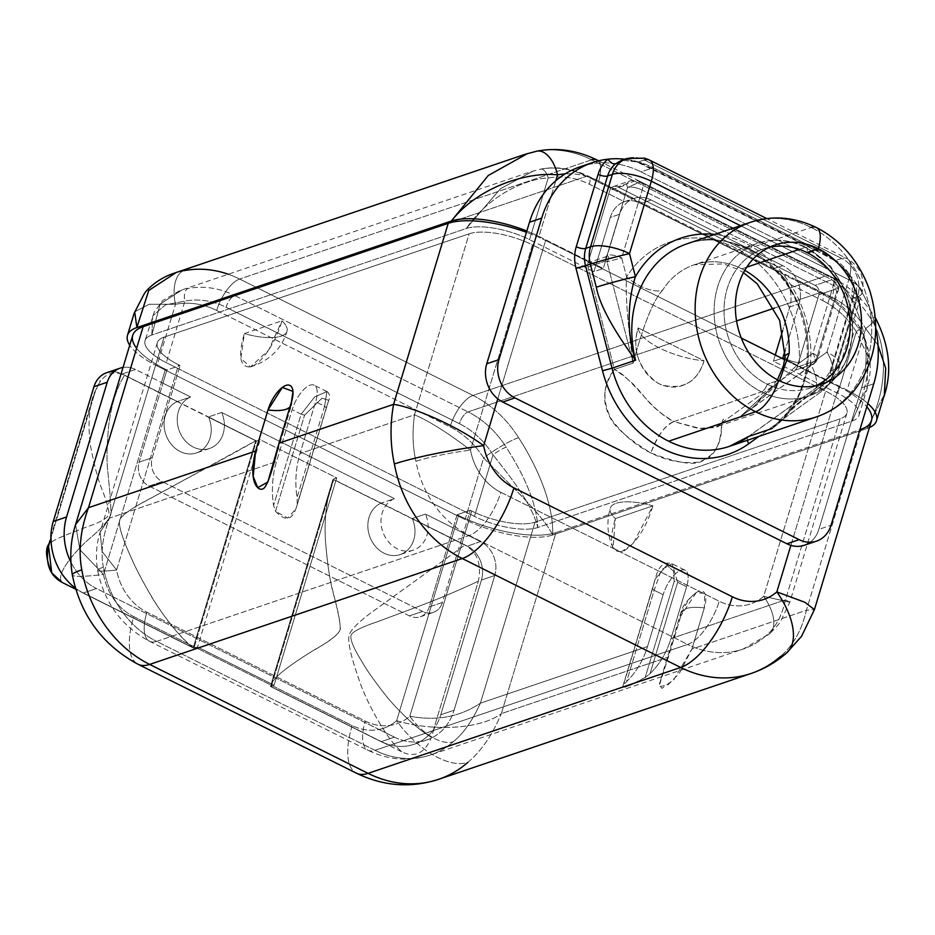 <?xml version="1.0" encoding="UTF-8"?>
<svg xmlns="http://www.w3.org/2000/svg" width="935" height="935" viewBox="0 0 935 935"><rect width="100%" height="100%" fill="white"/><g stroke="black" fill="none" stroke-linecap="round" stroke-linejoin="round"><path stroke-width="0.7" stroke-dasharray="4.67 3.51" d="M741.303 338.073L545.608 240.459L497.782 398.848L545.608 240.459A73.386 25.642 -163.2 0 0 526.452 232.289A73.386 25.642 16.8 0 1 545.608 240.459L741.303 338.073M790.881 545.362L838.788 386.693L784.722 359.73L838.788 386.693A73.386 25.642 16.8 0 1 866.827 406.725A73.386 25.642 -163.2 0 0 838.788 386.693L790.881 545.362M860.001 327.799A11.01 1.636 147.8 0 1 856.32 331.75L837.725 393.319L856.32 331.75L867.47 355.312L867.201 387.394L852.217 420.984A47.697 16.666 -163.2 0 0 858.985 415.374A47.697 16.666 -163.2 0 0 837.725 393.319L773.409 361.237L775.279 355.019L773.409 361.237L781.952 358.35L773.409 361.237L837.725 393.319A47.697 16.666 16.8 0 1 852.217 420.984L537.742 527.515A47.697 16.666 16.8 0 1 474.454 516.377L465.478 511.901L470.258 510.276L471.754 511.024A47.697 16.666 -163.2 0 0 535.054 522.162L840.133 418.81A47.697 16.666 -163.2 0 0 825.652 391.146L532.459 244.912A47.697 16.666 -163.2 0 0 469.16 233.785L164.081 337.126A47.697 16.666 -163.2 0 0 178.573 364.79L180.069 365.538L175.277 367.163L166.301 362.686A47.697 16.666 16.8 0 1 151.821 335.022L466.284 228.502A47.697 16.666 16.8 0 1 529.584 239.629L593.9 271.711L603.285 268.532L593.9 271.711L610.298 217.411A29.347 24.696 -108.7 0 1 624.358 201.703L589.331 184.23A82.549 69.471 71.3 0 0 548.167 178.059A11.01 5.902 -100.9 0 0 540.033 169.27A93.558 78.739 -108.7 0 1 586.677 176.259A93.558 78.739 71.3 0 0 540.033 169.27A11.01 5.902 -100.9 0 1 540.453 169.153A11.01 5.902 -100.9 0 1 548.167 178.059L529.584 239.629A47.697 16.666 -163.2 0 0 466.284 228.502L151.821 335.022L160.154 304.097L181.752 290.025M182.044 289.944L160.259 303.968L151.821 335.022L152.767 315.82L165.518 304.775L184.896 301.117L165.518 304.775L152.767 315.82L151.821 335.022A47.697 16.666 -163.2 0 0 145.042 340.632A47.697 16.666 -163.2 0 0 166.301 362.686L184.896 301.117A11.01 5.902 -100.9 0 1 188.017 288.518A93.558 78.739 -108.7 0 1 234.673 295.507A93.558 78.739 71.3 0 0 188.017 288.518A11.01 5.902 -100.9 0 0 184.896 301.117A82.549 69.471 -108.7 0 1 226.06 307.288A11.01 4.535 116.5 0 1 234.673 295.507L468.026 411.903L234.673 295.507A11.01 4.535 -63.5 0 0 226.06 307.288L459.412 423.684A11.01 4.535 116.5 0 1 468.026 411.903A11.01 4.535 -63.5 0 0 459.412 423.684A82.549 69.471 -108.7 0 1 493.037 454.807A11.01 1.636 147.8 0 1 506.139 447.175C517.511 464.94 536.573 497.607 537.742 527.515C531.851 502.668 506.887 472.631 493.037 454.807A11.01 1.636 147.8 0 1 506.139 447.175A93.558 78.739 71.3 0 0 468.026 411.903L736.558 320.927L468.026 411.903A93.558 78.739 -108.7 0 1 506.139 447.175C517.511 464.94 536.573 497.607 537.742 527.515C531.851 502.668 506.887 472.631 493.037 454.807L474.454 516.377L166.301 362.686L184.896 301.117A82.549 69.471 -108.7 0 1 226.06 307.288L459.412 423.684A82.549 69.471 -108.7 0 1 493.037 454.807L474.454 516.377A47.697 16.666 -163.2 0 0 537.742 527.515L852.217 420.984C871.373 379.797 873.348 348.79 858.143 327.94A93.558 78.739 71.3 0 0 820.03 292.655L774.507 308.071L820.03 292.655A11.01 4.535 116.5 0 1 821.97 292.678A11.01 4.535 116.5 0 1 822.683 300.614L787.656 283.153A29.347 24.696 -108.7 0 1 789.794 306.937L799.191 303.758L785.084 350.461L799.191 303.758A29.347 24.696 71.3 0 0 797.041 279.962A29.347 24.696 -108.7 0 1 799.191 303.758L789.794 306.937L782.618 330.698L789.794 306.937A29.347 24.696 -108.7 0 0 787.656 283.153C784.009 276.924 778.913 272.249 772.38 269.151C778.913 272.249 784.009 276.924 787.656 283.153L822.683 300.614A11.01 4.535 -63.5 0 0 821.97 292.678A11.01 4.535 -63.5 0 0 820.03 292.655A93.558 78.739 -108.7 0 1 858.143 327.94A11.01 1.636 147.8 0 1 859.99 327.788A11.01 1.636 147.8 0 1 856.32 331.75A82.549 69.471 71.3 0 0 822.683 300.614A82.549 69.471 71.3 0 1 856.32 331.75L867.47 355.312L867.201 387.394L852.217 420.984C871.373 379.797 873.348 348.79 858.143 327.94M586.479 164.934A102.733 86.452 -108.7 0 1 641.071 171.876L805.619 253.946A102.733 86.452 -108.7 0 1 860.632 321.324A102.733 86.452 -108.7 0 1 863.928 334.45L847.11 390.14L797.602 365.445L818.966 294.689L835.761 288.997L836.696 291.778L816.208 359.636L815.25 360.945L797.099 367.093L797.602 365.445L784.804 359.063L797.602 365.445L818.966 294.689A7.153 6.019 71.3 0 0 819.13 290.984L797.041 279.962C793.663 273.511 788.895 268.742 782.724 265.657L772.38 269.151L640.744 203.503C635.029 200.487 629.571 199.891 624.358 201.703A29.347 24.696 -108.7 0 0 610.298 217.411L619.683 214.232A29.347 24.696 -108.7 0 1 633.755 198.524A29.347 24.696 71.3 0 0 619.683 214.232L603.285 268.532L588.477 261.145L587.986 262.793L606.125 256.646L607.084 255.325L627.572 187.479L626.649 184.698L609.842 190.389L588.477 261.145L538.969 236.45L555.787 180.759L538.969 236.45A66.046 23.083 -163.2 0 0 526.837 231.038A66.046 23.083 16.8 0 1 538.969 236.45L603.285 268.532L619.683 214.232L610.298 217.411L593.9 271.711L529.584 239.629L548.167 178.059C528.871 178.281 490.302 193.311 466.284 228.502C490.302 193.311 528.871 178.281 548.167 178.059A82.549 69.471 71.3 0 1 589.331 184.23A11.01 4.535 -63.5 0 0 588.618 176.283A11.01 4.535 -63.5 0 0 586.677 176.259L820.03 292.655L586.677 176.259A11.01 4.535 116.5 0 1 588.618 176.283A11.01 4.535 116.5 0 1 589.331 184.23L624.358 201.703C629.571 199.891 635.029 200.487 640.744 203.503L651.087 199.996C645.15 197.04 639.365 196.549 633.755 198.524L598.716 181.051A82.549 69.471 71.3 0 0 565.102 173.91A82.549 69.471 71.3 0 1 598.716 181.051A29.347 12.097 -63.5 0 0 598.213 160.913A29.347 12.097 116.5 0 1 598.716 181.051L611.665 187.503A7.153 6.019 71.3 0 0 609.842 190.389L587.986 262.793A7.153 6.019 71.3 0 0 587.94 267.036L614.424 369.442C603.718 385.302 601.824 400.32 608.755 414.497C612.144 424.794 626.181 437.627 650.865 452.996C677.162 463.024 694.214 465.724 702.033 461.13C714.656 456.712 721.177 443.973 721.61 422.9L794.914 370.26A7.153 6.019 71.3 0 0 797.099 367.093L797.602 365.445L847.11 390.14A66.046 23.083 16.8 0 1 867.797 403.511A66.046 23.083 -163.2 0 0 847.11 390.14L863.928 334.45A102.733 86.452 -108.7 0 1 861.567 387.885L818.838 529.397A29.347 24.696 -108.7 0 1 810.096 542.23M136.627 348.276A73.386 25.642 -163.2 0 0 165.425 369.243L166.921 369.991L175.277 367.163L465.478 511.901L457.121 514.729L458.617 515.477A73.386 25.642 -163.2 0 0 555.998 532.599L861.077 429.258L806.426 610.263L691.9 649.065L673.89 679.57L661.957 688.394L659.257 684.549L668.431 657.013L501.347 713.615L555.998 532.599A73.386 25.642 16.8 0 1 458.617 515.477L454.632 528.661L480.602 541.599A26.005 21.879 -108.7 0 1 494.755 575.504L454.071 710.249L440.771 714.761L481.455 580.004A26.005 21.879 71.3 0 0 467.29 546.11L412.125 518.598A27.442 23.095 -108.7 0 1 412.23 518.832L380.919 503.217A27.442 23.095 -108.7 0 1 381.118 503.123L333.024 479.141L336.717 477.89L274.119 685.203L270.425 686.454L381.141 741.677L394.453 737.166L111.884 596.238A53.202 44.775 -108.7 0 1 103.481 574.441L165.425 369.243A73.386 25.642 16.8 0 1 132.723 335.314M869.386 427.587A66.046 23.083 16.8 0 1 867.166 428.452L552.702 534.972A66.046 23.083 16.8 0 1 465.057 519.556L156.916 365.865A66.046 23.083 16.8 0 1 129.731 345.225A66.046 23.083 -163.2 0 0 156.916 365.865L175.499 304.296L149.179 304.272L134.71 311.846L149.179 304.272L175.499 304.296A82.549 69.471 -108.7 0 1 216.675 310.467L450.027 426.863A82.549 69.471 -108.7 0 1 483.652 457.986L465.057 519.556L156.916 365.865L175.499 304.296A82.549 69.471 -108.7 0 1 216.675 310.467A29.347 12.097 116.5 0 1 239.64 279.051L591.645 159.815L825.009 276.199A29.347 12.097 116.5 0 1 830.151 276.257A29.347 12.097 116.5 0 1 832.068 297.435L819.13 290.984A7.153 6.019 -108.7 0 1 818.966 294.689L835.761 288.997A7.153 6.019 71.3 0 0 831.869 279.67L815.063 285.362A7.153 6.019 -108.7 0 1 819.13 290.984A7.153 6.019 71.3 0 0 815.063 285.362L617.614 186.871A7.153 6.019 71.3 0 0 611.665 187.503A7.153 6.019 -108.7 0 1 613.383 186.521A7.153 6.019 -108.7 0 1 617.614 186.871L634.421 181.18L639.528 182.08A11.01 4.535 116.5 0 1 641.457 182.103A11.01 4.535 116.5 0 1 642.181 190.05L833.354 285.397A11.01 3.845 16.8 0 1 838.251 290.493A11.01 3.845 16.8 0 1 836.696 291.778L816.208 359.636L815.25 360.945L797.099 367.093A7.153 6.019 -108.7 0 1 794.914 370.26L812.842 364.51L740.391 416.542L721.61 422.9C722.404 443.552 714.62 456.642 698.235 462.171C682.199 463.783 666.398 460.721 650.865 452.996C635.519 445.305 622.359 434.039 611.396 419.184C601.848 400.799 602.865 384.215 614.424 369.442L633.194 363.084L607.014 261.858L606.079 260.888L587.94 267.036A7.153 6.019 -108.7 0 1 587.986 262.793L606.125 256.646A7.153 6.019 71.3 0 0 606.079 260.888L587.94 267.036L614.424 369.442L633.194 363.084C643.607 324.246 653.39 299.971 662.564 290.259A80.539 67.776 -108.7 0 1 694.202 264.804A80.539 67.776 -108.7 0 1 741.852 268.836L746.714 267.188L741.852 268.836A80.539 67.776 -108.7 0 1 744.751 270.367A80.539 67.776 -108.7 0 0 741.852 268.836A80.539 67.776 -108.7 0 0 694.202 264.804L757.479 243.369A80.539 67.776 71.3 0 0 714.153 313.786A80.539 67.776 71.3 0 0 761.499 391.882L673.831 421.58C638.874 400.554 648.002 391.531 614.424 369.442C632.305 377.53 650.059 410.079 673.831 421.58C664.236 426.231 656.58 436.703 650.865 452.996C657.971 434.974 665.626 424.502 673.831 421.58L698.422 428.499L718.115 426.769L721.61 422.9L715.415 427.482L700.689 428.627L673.831 421.58L761.499 391.882A80.539 67.776 71.3 0 0 809.149 395.926A80.539 67.776 71.3 0 0 852.475 325.509A80.539 67.776 71.3 0 0 805.128 247.401A80.539 67.776 71.3 0 0 757.479 243.369A80.539 67.776 -108.7 0 1 805.128 247.401L799.367 249.353L805.128 247.401A80.539 67.776 -108.7 0 1 852.475 325.509A80.539 67.776 -108.7 0 1 809.149 395.926A80.539 67.776 -108.7 0 1 761.499 391.882A7.34 3.027 -63.5 0 0 767.191 384.192A73.386 61.757 71.3 0 0 816.185 385.629A73.386 61.757 -108.7 0 1 810.61 387.873A73.386 61.757 -108.7 0 1 767.191 384.192L778.551 380.346L767.191 384.192A73.386 61.757 -108.7 0 1 724.052 313.026A73.386 61.757 -108.7 0 1 763.521 248.874A73.386 61.757 -108.7 0 1 769.318 247.272A73.386 61.757 71.3 0 0 724.029 309.532A73.386 61.757 71.3 0 0 767.191 384.192A7.34 3.027 116.5 0 1 761.499 391.882A80.539 67.776 -108.7 0 1 714.153 313.786A80.539 67.776 -108.7 0 1 757.479 243.369C773.163 238.063 789.479 239.418 806.414 247.424A7.34 3.027 -63.5 0 0 805.128 247.401A7.34 3.027 116.5 0 1 806.414 247.424A7.34 3.027 116.5 0 1 806.94 252.555A7.34 3.027 -63.5 0 0 806.414 247.424L830.747 266.393L848.536 297.307L853.281 334.017L845.707 362.64L830.14 383.584L809.149 395.926L719.564 425.729C720.546 426.559 726.203 412.253 721.61 422.9L794.914 370.26L813.053 364.112A7.153 6.019 71.3 0 0 815.25 360.945A7.153 6.019 -108.7 0 1 813.053 364.112L815.939 361.892L816.208 359.636L815.939 361.892L812.842 364.51A11.01 5.762 -125.7 0 0 813.66 364.101A11.01 5.762 -125.7 0 0 812.866 353.243A11.01 3.845 16.8 0 1 817.774 358.339A11.01 3.845 16.8 0 1 816.208 359.636A11.01 3.845 -163.2 0 0 817.774 358.339A11.01 3.845 -163.2 0 0 812.866 353.243L833.354 285.397L812.866 353.243L799.32 362.979A109.886 92.472 71.3 0 0 734.781 247.6A109.886 92.472 71.3 0 0 626.59 276.83L621.693 257.896L642.181 190.05L621.693 257.896L626.59 276.83A29.347 13.113 -147.7 0 0 662.564 290.259A80.539 67.776 -108.7 0 1 694.202 264.804L723.632 263.904L737.61 269.245L743.5 272.646M804.322 545.257A29.347 24.696 -108.7 0 0 818.838 529.397L831.04 525.26L818.838 529.397L861.567 387.885A102.733 86.452 -108.7 0 0 863.928 334.45L865.705 328.571A82.549 69.471 71.3 0 0 860.632 321.324A102.733 86.452 -108.7 0 1 863.928 334.45L865.705 328.571A29.347 4.359 147.8 0 0 875.511 318.975A29.347 4.359 147.8 0 1 865.705 328.571A82.549 69.471 71.3 0 0 860.632 321.324A82.549 69.471 71.3 0 0 832.068 297.435L797.041 279.962C793.663 273.511 788.895 268.742 782.724 265.657L651.087 199.996C645.15 197.04 639.365 196.549 633.755 198.524L611.665 187.503A7.153 6.019 -108.7 0 0 609.842 190.389L626.649 184.698A7.153 6.019 -108.7 0 1 630.19 180.829A7.153 6.019 71.3 0 0 626.649 184.698L627.572 187.479A11.01 3.845 16.8 0 1 642.181 190.05A11.01 3.845 -163.2 0 0 627.572 187.479L639.528 182.08L830.701 277.438A11.01 4.535 116.5 0 1 832.629 277.461A11.01 4.535 116.5 0 1 833.354 285.397L642.181 190.05A11.01 4.535 -63.5 0 0 641.457 182.103A11.01 4.535 -63.5 0 0 639.528 182.08L830.701 277.438L833.833 278.151L838.637 288.74L836.696 291.778A11.01 3.845 -163.2 0 0 838.251 290.493A11.01 3.845 -163.2 0 0 833.354 285.397A11.01 4.535 -63.5 0 0 832.629 277.461A11.01 4.535 -63.5 0 0 830.701 277.438L831.869 279.67A7.153 6.019 -108.7 0 1 835.761 288.997L836.696 291.778L838.637 288.728L833.833 278.151L830.701 277.438L831.869 279.67L815.063 285.362L617.614 186.871L634.421 181.18A7.153 6.019 71.3 0 0 630.19 180.829A7.153 6.019 -108.7 0 1 634.421 181.18L640.685 181.764L627.572 187.479L607.084 255.325A11.01 3.845 16.8 0 1 621.693 257.896L607.014 261.858L621.693 257.896A11.01 3.845 -163.2 0 0 607.084 255.325C609.234 256.751 609.211 258.925 607.014 261.858C609.211 258.925 609.234 256.751 607.084 255.325L606.125 256.646A7.153 6.019 -108.7 0 0 606.079 260.888L607.014 261.858L633.194 363.084C627.549 323.276 625.351 294.525 626.59 276.83A29.347 13.113 -147.7 0 0 662.564 290.259C653.39 299.971 643.607 324.246 633.194 363.084C627.549 323.276 625.351 294.525 626.59 276.83A109.886 92.472 71.3 0 1 734.781 247.6A109.886 92.472 71.3 0 1 799.32 362.979L751.46 408.735L740.391 416.542L721.61 422.9M234.673 295.507L586.677 176.259L234.673 295.507M533.651 170.836L500.482 188.718L466.284 228.502L500.482 188.718L533.651 170.836M779.474 380.79L740.391 416.542L779.474 380.79M785.014 356.574A29.347 6.662 -177.4 0 0 799.32 362.979L812.866 353.243A11.01 5.762 54.3 0 1 813.66 364.101A11.01 5.762 54.3 0 1 812.842 364.51L740.391 416.542L751.46 408.735L799.32 362.979A29.347 6.662 -177.4 0 1 785.014 356.574M816.454 416.893A102.733 86.452 71.3 0 0 871.63 327.04A102.733 86.452 71.3 0 0 811.229 227.462A102.733 86.452 -108.7 0 1 871.63 327.098A102.733 86.452 -108.7 0 1 816.372 416.917M580.296 166.734A102.733 86.452 -108.7 0 1 641.071 171.876L653.273 167.751A102.733 86.452 71.3 0 0 637.156 161.568A102.733 86.452 71.3 0 0 624.825 159.207A102.733 86.452 -108.7 0 1 637.156 161.568A7.153 1.625 -68.2 0 0 637.518 162.246A7.153 1.625 -68.2 0 0 638.243 162.012L644.273 159.967L841.734 258.457A29.347 24.696 -108.7 0 1 857.711 296.722L852.93 298.335L857.711 296.722L835.855 369.126L831.063 370.739A7.153 2.501 -163.2 0 0 830.046 371.581A7.153 2.501 16.8 0 1 831.063 370.739L852.93 298.335A7.153 2.501 -163.2 0 0 851.914 299.177A7.153 2.501 16.8 0 1 852.93 298.335A29.347 24.696 -108.7 0 0 853.491 282.51C848.84 271.945 842.903 264.605 835.691 260.491C842.903 264.605 848.84 271.945 853.491 282.51L852.463 283.024L855.794 282.802A36.512 30.726 -108.7 0 1 855.104 302.496A36.512 30.726 71.3 0 0 855.805 282.802A102.733 86.452 71.3 0 0 832.968 259.229A102.733 86.452 -108.7 0 1 838.917 264.079A102.733 86.452 -108.7 0 1 841.722 266.65A102.733 86.452 -108.7 0 1 855.805 282.802A102.733 86.452 71.3 0 1 875.803 328.641A102.733 86.452 71.3 0 0 855.805 282.802L852.463 283.024L853.491 282.51A29.347 24.696 -108.7 0 1 852.93 298.335L831.063 370.739A29.347 24.696 -108.7 0 1 822.075 383.759L826.867 382.146L810.353 393.997C797.076 403.125 784.395 414.602 772.333 428.429A102.733 86.452 -108.7 0 0 807.232 335.852A102.733 86.452 -108.7 0 0 747.871 248.932A102.733 86.452 -108.7 0 0 687.085 243.778A102.733 86.452 -108.7 0 1 747.871 248.932L811.229 227.462L747.871 248.932A102.733 86.452 -108.7 0 1 807.232 335.852A102.733 86.452 -108.7 0 1 772.333 428.429L748.771 436.4A102.733 86.452 -108.7 0 1 729.44 446.357M747.381 440.292A7.153 3.74 54.3 0 1 748.245 436.68A7.153 3.74 54.3 0 1 748.771 436.4A7.153 3.74 -125.7 0 0 748.245 436.68A7.153 3.74 -125.7 0 0 747.381 440.292M855.104 302.496L833.237 374.9A36.512 30.726 -108.7 0 1 822.052 391.087L759.056 436.329L822.052 391.087A36.512 30.726 71.3 0 0 833.237 374.9L855.104 302.496A7.153 2.501 16.8 0 1 851.914 299.177A7.153 2.501 -163.2 0 0 855.104 302.496M772.333 428.429L783.343 418.459L799.717 393.728L810.435 363.96L799.717 393.728L783.355 418.448L772.333 428.429C784.395 414.602 797.076 403.125 810.353 393.997A29.347 15.357 -125.7 0 0 812.538 392.887A29.347 15.357 -125.7 0 0 810.435 363.96L826.937 352.098A29.347 15.357 54.3 0 1 829.041 381.024C834.382 377.121 838.04 372.001 840.016 365.667A29.347 10.262 -163.2 0 1 835.855 369.126A29.347 24.696 -108.7 0 1 826.867 382.146A29.347 15.357 -125.7 0 0 829.041 381.024A29.347 15.357 -125.7 0 0 826.937 352.098A29.347 10.262 16.8 0 1 840.016 365.667A29.347 10.262 16.8 0 1 835.855 369.126L831.063 370.739A29.347 24.696 -108.7 0 1 822.075 383.759L748.771 436.4L822.075 383.759A7.153 3.74 -125.7 0 0 821.538 384.04A7.153 3.74 54.3 0 1 822.075 383.759L826.867 382.146A29.347 24.696 71.3 0 0 835.855 369.126L857.711 296.722A29.347 10.262 -163.2 0 0 861.883 293.263A29.347 10.262 16.8 0 1 857.711 296.722A29.347 24.696 71.3 0 0 841.734 258.457L835.691 260.491L638.243 162.012L621.752 160.247L638.243 162.012L644.273 159.967A29.347 24.696 71.3 0 0 626.929 158.494A29.347 24.696 -108.7 0 1 644.273 159.967A29.347 12.097 116.5 0 1 649.428 160.037M535.848 151.447L527.609 153.504L535.848 151.447A111.908 94.166 -108.7 0 1 591.645 159.815A111.908 94.166 71.3 0 0 535.848 151.447M183.833 270.683A29.347 15.755 -100.9 0 0 175.499 304.296A29.347 15.755 -100.9 0 1 183.833 270.683L176.072 272.588L183.833 270.683A111.908 94.166 -108.7 0 1 239.64 279.051A111.908 94.166 71.3 0 0 228.245 274.236M216.675 310.467L450.027 426.863A29.347 12.097 116.5 0 1 472.993 395.447L239.64 279.051A29.347 12.097 -63.5 0 0 216.675 310.467M450.027 426.863A82.549 69.471 -108.7 0 1 483.652 457.986A29.347 4.359 147.8 0 1 518.574 437.638A111.908 94.166 71.3 0 0 472.993 395.447A29.347 12.097 -63.5 0 0 450.027 426.863M518.574 437.638C533.558 460.686 553.765 500.377 552.702 534.972C541.856 513.21 505.578 480.754 483.652 457.986A29.347 4.359 147.8 0 1 518.574 437.638C533.558 460.686 553.765 500.377 552.702 534.972L867.166 428.452C890.108 386.447 886.427 341.158 870.59 318.403A111.908 94.166 71.3 0 0 825.009 276.199L472.993 395.447A111.908 94.166 -108.7 0 1 518.574 437.638M644.273 159.967L841.734 258.457L835.691 260.491L820.03 252.029A7.153 2.945 116.5 0 1 818.779 252.018A7.153 2.945 116.5 0 1 817.821 249.82L805.619 253.946L641.071 171.876L653.273 167.751L817.821 249.82L653.273 167.751A7.153 2.945 -63.5 0 0 654.219 169.936A7.153 2.945 -63.5 0 0 655.482 169.96L820.03 252.029A7.153 2.945 116.5 0 1 818.768 252.006A7.153 2.945 116.5 0 1 817.821 249.82A102.733 86.452 -108.7 0 1 832.968 259.229L835.691 260.491L832.968 259.229A102.733 86.452 71.3 0 0 817.821 249.82L805.619 253.946A102.733 86.452 -108.7 0 1 860.632 321.324A82.549 69.471 71.3 0 0 832.068 297.435A29.347 12.097 -63.5 0 0 830.151 276.257A29.347 12.097 -63.5 0 0 825.009 276.199A111.908 94.166 -108.7 0 1 870.59 318.403A29.347 4.359 147.8 0 1 875.511 318.005C863.601 299.41 848.489 285.502 830.151 276.257L598.669 160.808M865.705 328.571L878.035 345.26L865.705 328.571M867.166 428.452L884.358 394.371L867.166 428.452C890.108 386.447 886.427 341.158 870.59 318.403A29.347 4.359 147.8 0 1 875.417 317.888M861.567 387.885L873.769 383.747L861.567 387.885M841.722 266.65C843.709 267.854 846.748 271.734 850.827 278.268L852.463 283.024L851.914 299.177L830.046 371.581A7.153 2.501 -163.2 0 0 833.237 374.9A7.153 2.501 16.8 0 1 830.046 371.581L821.538 384.04A7.153 3.74 -125.7 0 0 822.052 391.087A7.153 3.74 54.3 0 1 821.538 384.04L748.245 436.68M687.085 243.778C726.285 226.819 785.926 262.314 800.524 312.828C806.776 331.247 808.681 349.491 806.262 367.572C803.095 388.317 795.591 405.124 783.752 418.015C790.04 410.71 799.635 402.33 812.538 392.887A29.347 15.357 -125.7 0 0 810.435 363.96A110.073 92.623 71.3 0 0 714.831 234.381A110.073 92.623 -108.7 0 1 810.435 363.96L826.937 352.098L848.805 279.694L740.508 225.674L848.805 279.694A29.347 12.097 -63.5 0 0 846.888 258.516A29.347 12.097 116.5 0 1 848.805 279.694A29.347 10.262 16.8 0 1 861.883 293.263A29.347 10.262 -163.2 0 0 848.805 279.694L826.937 352.098A29.347 10.262 -163.2 0 1 840.016 365.667L861.883 293.263C865.296 278.046 860.293 266.463 846.888 258.516A29.347 12.097 -63.5 0 0 841.734 258.457A29.347 12.097 116.5 0 1 846.888 258.516L766.829 218.591M637.156 161.568A102.733 86.452 -108.7 0 1 653.273 167.751A7.153 2.945 -63.5 0 0 654.219 169.936A7.153 2.945 -63.5 0 0 655.482 169.96L638.243 162.012A7.153 1.625 111.8 0 1 637.518 162.246A7.153 1.625 111.8 0 1 637.156 161.568M812.538 392.887L829.041 381.024A29.347 15.357 54.3 0 1 826.867 382.146L810.353 393.997M750.443 222.308A102.733 86.452 -108.7 0 1 811.229 227.462A102.733 86.452 71.3 0 0 750.782 222.203M811.229 227.462A29.347 12.097 116.5 0 1 816.384 227.521M591.645 159.815L825.009 276.199L472.993 395.447L239.64 279.051L591.645 159.815A29.347 12.097 116.5 0 1 596.799 159.873M552.702 534.972C541.856 513.21 505.578 480.754 483.652 457.986L465.057 519.556A66.046 23.083 -163.2 0 0 552.702 534.972M651.087 199.996L782.724 265.657L772.38 269.151L640.744 203.503L651.087 199.996M291.463 402.003A36.687 12.821 16.8 0 1 291.51 404.937A36.687 12.821 16.8 0 1 289.85 407.356L291.51 404.937L291.463 402.003M106.8 372.679A26.005 21.879 -108.7 0 1 122.181 373.988L135.493 369.477L162.947 383.175L161.451 382.427L165.425 369.243L166.921 369.991L139.105 462.147L152.241 457.694L180.069 365.538L152.241 457.694A18.349 15.439 71.3 0 0 162.234 481.607L422.515 611.432A18.349 15.439 71.3 0 0 442.442 602.432L470.258 510.276L442.442 602.432L429.294 606.885L457.121 514.729L458.617 515.477L396.662 720.675A53.202 44.775 -108.7 0 1 379.014 729.475A53.202 44.775 -108.7 0 1 352.156 725.56L133.763 616.633A66.046 27.209 -63.5 0 0 138.088 664.282A66.046 27.209 116.5 0 1 133.763 616.633A53.202 44.775 -108.7 0 1 111.884 596.238L96.457 588.536L83.308 592.989L79.627 591.107L193.206 647.756L255.711 440.759L208.458 417.197A27.442 23.095 71.3 0 0 208.365 416.963L256.459 440.958L260.152 439.707L336.717 477.89L274.119 685.203L270.425 686.454L381.141 741.677A54.896 46.189 71.3 0 0 384.752 743.302L381.305 741.619L394.453 737.166L379.014 729.475A53.202 44.775 71.3 0 0 396.662 720.675L454.632 528.661L453.136 527.913L457.121 514.729L470.258 510.276L471.754 511.024L409.81 716.222A53.202 44.775 -108.7 0 1 365.304 721.107L146.912 612.18A53.202 44.775 -108.7 0 1 116.618 569.988L178.573 364.79L180.069 365.538L166.921 369.991L162.947 383.175L190.658 396.989L177.346 401.501L122.181 373.988L135.493 369.477A26.005 21.879 71.3 0 0 123.023 367.443A26.005 21.879 -108.7 0 1 135.493 369.477L161.451 382.427L103.481 574.441L79.814 549.663L75.606 524.523L79.814 549.663L103.481 574.441A66.046 6.101 -10.4 0 1 72.311 574.92A66.046 6.101 -10.4 0 0 103.481 574.441A53.202 44.775 71.3 0 0 111.884 596.238L96.457 588.536A54.896 46.189 -108.7 0 1 70.826 561.993A54.896 46.189 71.3 0 0 96.457 588.536L83.157 593.047L193.872 648.271L197.565 647.02L274.119 685.203L197.565 647.02L193.872 648.271L83.157 593.047A54.896 46.189 -108.7 0 1 79.627 591.107L83.157 593.047A54.896 46.189 -108.7 0 1 79.627 591.107L193.206 647.756C180.28 637.238 167.225 621.518 154.018 600.586C143.861 583.685 136.639 570.233 132.361 560.24C122.59 539.285 118.348 525.879 119.657 520.012C121.655 515.302 130.69 508.792 146.772 500.482L182.722 480.824C200.885 471.018 237.56 451.418 255.711 440.759L124.519 375.332C116.735 387.628 111.475 404.271 108.729 425.261C106.964 443.856 106.567 458.571 107.572 469.405C110.038 492.546 111.136 507.6 110.856 514.542C108.53 520.655 101.19 528.859 88.825 539.168C78.704 548.074 54.347 573.658 62.084 582.411C54.347 573.658 78.704 548.074 88.825 539.168C101.19 528.859 108.53 520.655 110.856 514.542C111.136 507.6 110.038 492.546 107.572 469.405C106.567 458.571 106.964 443.856 108.729 425.261C111.475 404.271 116.735 387.628 124.519 375.332C111.721 369.676 102.09 374.654 95.604 390.281L50.852 538.502L95.604 390.281C87.516 405.206 88.042 434.927 91.373 450.284C94.634 466.401 97.789 478.463 100.863 486.457C106.73 501.195 109.418 510.592 108.904 514.671C106.917 518.633 99.32 522.794 86.114 527.141C77.289 530.858 46.072 541.178 48.55 546.262C46.072 541.178 77.289 530.858 86.114 527.141C99.32 522.794 106.917 518.633 108.904 514.671C109.418 510.592 106.73 501.195 100.863 486.457C97.789 478.463 94.634 466.401 91.373 450.284C88.042 434.927 87.516 405.206 95.604 390.281M113.895 371.733A26.005 21.879 -108.7 0 1 122.181 373.988L177.346 401.501L190.658 396.989A27.442 23.095 71.3 0 0 179.204 430.684A27.442 23.095 71.3 0 0 209.604 448.473A27.442 23.095 71.3 0 0 221.665 412.464L394.418 498.624L381.118 503.123L333.024 479.141L270.425 686.454L333.024 479.141L336.717 477.89L260.152 439.707L197.565 647.02L260.152 439.707L256.459 440.958L193.872 648.271L256.459 440.958L208.517 416.905A27.442 23.095 -108.7 0 1 196.467 452.926A27.442 23.095 -108.7 0 1 166.068 435.126A27.442 23.095 -108.7 0 1 177.533 401.431A27.442 23.095 71.3 0 0 166.5 436.271A27.442 23.095 71.3 0 0 198.372 452.166A27.442 23.095 71.3 0 0 208.517 416.905L124.519 375.332M193.206 647.756L255.711 440.759L151.225 498.004C132.197 507.787 121.679 515.127 119.657 520.012C118.476 525.587 121.971 537.356 130.152 555.32C133.962 564.483 140.25 576.825 149.039 592.346C158.915 610.38 180.817 639.236 193.206 647.756M271.173 686.652L333.678 479.643L380.919 503.217L333.678 479.643L271.173 686.652C268.766 678.354 301.947 657.527 312.594 650.959C327.659 642.438 336.775 635.695 339.931 630.716C341.018 625.515 338.704 612.729 332.977 592.346C330.02 581.336 327.531 564.506 325.52 541.856C323.989 517.324 326.712 496.59 333.678 479.643C326.712 496.59 323.989 517.324 325.52 541.856C327.156 561.444 329.26 576.521 331.843 587.075C337.593 609.269 340.445 623.329 340.375 629.243C338.365 634.538 330.23 641.071 315.972 648.843C305.909 655.178 269.514 677.033 271.173 686.652L384.752 743.302L271.173 686.652M464.859 545.082L412.23 518.832L464.859 545.082C477.271 552.001 481.77 564.039 478.358 581.184L433.606 729.405A54.896 46.189 71.3 0 0 440.771 714.761A54.896 46.189 -108.7 0 1 433.606 729.405L478.358 581.184C458.279 590.604 438.071 599.113 417.735 606.686L377.272 621.798C361.775 627.011 353.079 631.37 351.186 634.888C349.748 638.909 353.36 647.873 362.02 661.793C366.298 669.402 373.813 680.096 384.542 693.875C394.617 707.152 417.442 729.791 431.491 737.259L433.957 729.101A54.896 46.189 -108.7 0 1 381.328 741.63L402.529 752.219C386.19 740.415 363.621 695.827 358.771 678.787C351.092 657.2 347.832 642.766 348.977 635.496C350.578 629.664 359.554 620.922 375.893 609.269L464.859 545.082L375.893 609.269C359.554 620.922 350.578 629.664 348.977 635.496C347.832 642.766 351.092 657.2 358.771 678.787C363.621 695.827 386.19 740.415 402.529 752.219C415.35 757.876 425.004 752.885 431.491 737.259C417.442 729.791 394.617 707.152 384.542 693.875C373.813 680.096 366.298 669.402 362.02 661.793C353.36 647.873 349.748 638.909 351.186 634.888C353.079 631.37 361.775 627.011 377.272 621.798L417.735 606.686C438.071 599.113 458.279 590.604 478.358 581.184M394.453 737.166A54.896 46.189 71.3 0 0 426.921 739.924A54.896 46.189 71.3 0 0 454.071 710.249A54.896 46.189 -108.7 0 1 394.453 737.166M433.957 729.101A54.896 46.189 -108.7 0 1 413.796 744.365A54.896 46.189 -108.7 0 1 381.328 741.63L384.752 743.302A54.896 46.189 -108.7 0 1 381.141 741.677L381.305 741.619M396.662 720.675C429.504 730.913 479.094 730.27 501.347 713.615C492.313 735.062 481.128 751.319 467.816 762.399A66.046 33.683 48.7 0 1 396.662 720.675C429.504 730.913 479.094 730.27 501.347 713.615C492.313 735.062 481.128 751.319 467.816 762.399A66.046 33.683 48.7 0 1 396.662 720.675M409.81 716.222C436.341 721.294 459.88 716.935 480.403 703.167L535.054 522.162A47.697 16.666 16.8 0 1 471.754 511.024L409.81 716.222C436.341 721.294 459.88 716.935 480.403 703.167C472.409 720.733 463.374 733.589 453.288 741.724A40.357 20.582 48.7 0 1 409.81 716.222A53.202 44.775 -108.7 0 1 365.304 721.107L146.912 612.18A53.202 44.775 -108.7 0 1 116.618 569.988L178.573 364.79A47.697 16.666 16.8 0 1 157.314 342.736A47.697 16.666 16.8 0 1 164.081 337.126L109.43 518.142L276.526 461.539A93.558 78.739 71.3 0 0 273.569 505.508L275.533 511.316C286.18 522.572 293.415 520.117 297.236 503.965L297.038 497.56A93.558 78.739 -108.7 0 1 299.995 453.592L414.509 414.801L469.16 233.785A47.697 16.666 16.8 0 1 532.459 244.912L470.504 450.109A53.202 44.775 71.3 0 0 500.798 492.301L719.19 601.228A53.202 44.775 71.3 0 0 763.696 596.343L825.652 391.146A47.697 16.666 16.8 0 1 846.9 413.2A47.697 16.666 16.8 0 1 840.133 418.81L785.482 599.826L670.956 638.617A93.558 78.739 -108.7 0 1 650.059 673.632L645.173 677.513C628.238 687.12 621.004 689.574 623.481 684.864L626.59 681.58A93.558 78.739 71.3 0 0 647.499 646.564L480.403 703.167C472.409 720.733 463.374 733.589 453.288 741.724A93.558 78.739 -108.7 0 1 430.38 755.001A93.558 78.739 -108.7 0 1 375.029 750.314L687.611 644.425A93.558 78.739 71.3 0 0 742.963 649.112A93.558 78.739 71.3 0 0 765.87 635.835C775.477 627.864 782.011 615.861 785.482 599.826L670.956 638.617A93.558 78.739 -108.7 0 1 650.059 673.632L645.173 677.513L674.217 581.336L677.641 582.306L672.125 563.758L661.407 569.731L654.173 590.254L626.59 681.58A93.558 78.739 71.3 0 0 647.499 646.564L663.149 594.73L654.173 590.254L663.149 594.73A22.931 9.444 116.5 0 1 685.11 570.233A22.931 9.444 116.5 0 1 686.606 586.783L677.641 582.306L672.125 563.758L661.407 569.731L654.173 590.254L652.513 588.688L655.248 578.952L666.83 565.114L673.562 571.32L674.217 581.336L677.641 582.306L650.059 673.632L677.641 582.306L686.606 586.783L670.956 638.617L686.606 586.783A22.931 9.444 -63.5 0 0 681.089 570.186A22.931 9.444 -63.5 0 0 663.149 594.73L647.499 646.564L480.403 703.167L535.054 522.162L840.133 418.81L785.482 599.826L789.841 602.198L763.696 596.343A40.357 20.582 48.7 0 1 769.657 633.685A40.357 20.582 48.7 0 1 765.87 635.835C775.477 627.864 782.011 615.861 785.482 599.826L789.841 602.198L763.696 596.343A40.357 20.582 48.7 0 1 769.657 633.685A40.357 20.582 48.7 0 1 765.87 635.835A93.558 78.739 -108.7 0 1 742.963 649.112A93.558 78.739 -108.7 0 1 687.611 644.425A40.357 16.631 -63.5 0 0 719.19 601.228A53.202 44.775 71.3 0 0 763.696 596.343L825.652 391.146L532.459 244.912L470.504 450.109C447.69 432.741 429.025 420.972 414.509 414.801C412.183 431.397 412.662 446.907 415.946 461.306A40.357 3.728 -10.4 0 1 470.504 450.109C447.69 432.741 429.025 420.972 414.509 414.801C412.183 431.397 412.662 446.907 415.946 461.306A93.558 78.739 71.3 0 0 469.218 535.498L156.624 641.387A93.558 78.739 -108.7 0 1 103.364 567.194C100.559 552.632 102.593 536.281 109.43 518.142L276.526 461.539L292.176 409.705L301.152 414.182L273.569 505.508A93.558 78.739 -108.7 0 1 276.526 461.539L292.176 409.705L301.152 414.182L314.768 396.849L326.923 391.578L324.62 406.234L315.644 401.758A22.931 9.444 -63.5 0 0 314.137 385.208A22.931 9.444 -63.5 0 0 292.176 409.705A22.931 9.444 116.5 0 1 310.116 385.162A22.931 9.444 116.5 0 1 315.644 401.758L299.995 453.592A93.558 78.739 71.3 0 0 297.038 497.56L324.62 406.234L326.268 407.8L328.723 400.332L321.967 398.193L304.576 415.152L301.152 414.182L314.768 396.849L326.923 391.578L324.62 406.234L326.268 407.8L328.734 400.332L321.967 398.205L304.576 415.152L301.152 414.182L273.569 505.508L275.533 511.316L304.576 415.152L275.533 511.316L287.77 518.13L296.044 508.617L326.268 407.8L297.236 503.965L297.038 497.56L324.62 406.234L315.644 401.758L299.995 453.592L414.509 414.801L469.16 233.785L164.081 337.126L109.43 518.142L100.139 532.132L102.09 551.568L116.618 569.988A40.357 3.728 -10.4 0 1 97.567 570.28A40.357 3.728 -10.4 0 1 103.364 567.194C100.559 552.632 102.593 536.281 109.43 518.142L100.139 532.132L102.09 551.568L116.618 569.988A40.357 3.728 -10.4 0 1 97.567 570.28A40.357 3.728 -10.4 0 1 103.364 567.194A93.558 78.739 71.3 0 0 156.624 641.387A40.357 16.631 116.5 0 1 149.542 641.305A40.357 16.631 116.5 0 1 146.912 612.18A40.357 16.631 -63.5 0 0 149.542 641.305A40.357 16.631 -63.5 0 0 156.624 641.387L375.029 750.314A40.357 16.631 116.5 0 1 367.946 750.232A40.357 16.631 116.5 0 1 365.304 721.107A40.357 16.631 -63.5 0 0 367.946 750.232A40.357 16.631 -63.5 0 0 375.029 750.314A93.558 78.739 71.3 0 0 430.38 755.001A93.558 78.739 71.3 0 0 453.288 741.724A40.357 20.582 48.7 0 1 409.81 716.222M652.887 505.882L615.347 518.598C608.381 542.826 611.069 553.707 623.4 551.253C636.197 543.247 646.027 528.123 652.887 505.882L615.347 518.598A41.584 14.528 16.8 0 1 616.165 503.287A41.584 14.528 16.8 0 1 652.887 505.882L633.182 543.515L621.05 552.059L613.068 548.027L615.347 518.598A41.584 14.528 16.8 0 1 610.263 508.173A41.584 14.528 16.8 0 1 652.887 505.882M638.196 327.951L704.008 360.77C698.62 381.445 678.413 394.254 657.095 382.719C638.173 367.747 631.873 349.491 638.196 327.951A48.001 16.772 -163.2 0 0 704.008 360.77L638.196 327.951C631.324 347.878 639.528 374.865 661.314 384.823C683.146 390.175 697.381 382.158 704.008 360.77A48.001 16.772 16.8 0 1 638.196 327.951M244.374 333.573L281.926 320.845C275.965 342.105 261.753 363.984 250.054 367.034C239.734 366.859 237.841 355.697 244.374 333.573A41.584 14.528 -163.2 0 0 281.096 336.156A41.584 14.528 -163.2 0 0 281.926 320.845L244.374 333.573L240.879 358.514L250.44 366.941L268.625 350.099L281.926 320.845A41.584 14.528 16.8 0 1 286.998 331.27A41.584 14.528 16.8 0 1 244.374 333.573M469.218 535.498L687.611 644.425L375.029 750.314L156.624 641.387L469.218 535.498A40.357 16.631 -63.5 0 0 500.798 492.301L719.19 601.228A40.357 16.631 116.5 0 1 687.611 644.425L469.218 535.498A93.558 78.739 -108.7 0 1 415.946 461.306A40.357 3.728 -10.4 0 1 470.504 450.109A53.202 44.775 71.3 0 0 500.798 492.301A40.357 16.631 116.5 0 1 469.218 535.498M652.513 588.688L655.248 578.952L666.83 565.114L673.562 571.32L674.217 581.336L645.173 677.513L628.32 685.998L622.839 686.302L652.513 588.688L623.481 684.864L626.59 681.58L654.173 590.254L652.513 588.688M83.308 592.989A54.896 46.189 -108.7 0 1 75.466 588.15A54.896 46.189 -108.7 0 0 83.308 592.989L75.805 589.249M221.665 412.464L208.517 416.905L221.665 412.464L394.418 498.624A27.442 23.095 71.3 0 0 382.976 532.319A27.442 23.095 71.3 0 0 413.375 550.107A27.442 23.095 71.3 0 0 425.437 514.086L412.277 518.539A27.442 23.095 -108.7 0 1 400.227 554.548A27.442 23.095 -108.7 0 1 369.828 536.76A27.442 23.095 -108.7 0 1 381.293 503.065L380.919 503.217A27.442 23.095 -108.7 0 1 381.118 503.123L394.418 498.624A27.442 23.095 71.3 0 0 383.42 533.453A27.442 23.095 71.3 0 0 415.28 549.348A27.442 23.095 71.3 0 0 425.437 514.086L480.602 541.599L467.29 546.11L381.281 503.077A27.442 23.095 71.3 0 0 370.272 537.894A27.442 23.095 71.3 0 0 402.132 553.8A27.442 23.095 71.3 0 0 412.288 518.528L425.437 514.086L453.136 527.913L429.294 606.885A18.349 15.439 -108.7 0 1 409.366 615.873L149.097 486.06A18.349 15.439 -108.7 0 1 139.105 462.147L162.947 383.175L190.658 396.989A27.442 23.095 71.3 0 0 179.649 431.818A27.442 23.095 71.3 0 0 211.509 447.713A27.442 23.095 71.3 0 0 221.665 412.464M429.294 606.885A18.349 15.439 -108.7 0 1 420.224 616.796A18.349 15.439 -108.7 0 1 409.366 615.873L422.515 611.432A18.349 15.439 71.3 0 0 433.361 612.343A18.349 15.439 71.3 0 0 442.442 602.432L429.294 606.885M149.097 486.06L409.366 615.873L422.515 611.432L162.234 481.607L149.097 486.06A18.349 15.439 -108.7 0 1 139.105 462.147L152.241 457.694A18.349 15.439 71.3 0 0 162.234 481.607L149.097 486.06M480.602 541.599L467.29 546.11A26.005 21.879 -108.7 0 1 481.455 580.004L494.755 575.504A26.005 21.879 71.3 0 0 480.602 541.599M494.755 575.504L454.071 710.249L440.771 714.761L481.455 580.004L494.755 575.504M352.156 725.56A66.046 27.209 -63.5 0 0 356.48 773.21A66.046 27.209 116.5 0 1 352.156 725.56L133.763 616.633A53.202 44.775 -108.7 0 1 111.884 596.238L379.014 729.475A53.202 44.775 -108.7 0 1 352.156 725.56M467.816 762.399A119.248 100.349 -108.7 0 1 438.62 779.334M786.592 652.992A66.046 33.683 48.7 0 1 780.398 656.51C793.125 645.641 801.798 630.225 806.426 610.263L691.9 649.065L679.406 673.258L668.034 684.771L658.953 686.793L680.855 615.873A36.687 12.821 16.8 0 1 680.82 612.939A36.687 12.821 16.8 0 1 686.033 608.627A36.687 12.821 16.8 0 1 704.324 607.925L691.9 649.065L704.324 607.925C696.575 606.944 690.474 607.177 686.033 608.627L680.82 612.939L680.855 615.873L696.259 592.58L704.803 593.421L704.324 607.925A22.931 9.444 -63.5 0 0 698.796 591.329A22.931 9.444 -63.5 0 0 680.855 615.873L668.431 657.013L501.347 713.615L555.998 532.599L861.077 429.258L806.426 610.263L814.443 609.562L806.426 610.263C801.798 630.225 793.125 645.641 780.398 656.51A119.248 100.349 -108.7 0 1 751.202 673.445M871.49 420.621A73.386 25.642 16.8 0 1 861.077 429.258M858.985 415.374L865.635 393.343C873.267 371.499 871.385 349.655 859.99 327.788C849.798 311.963 837.117 300.264 821.97 292.678L588.618 176.283C572.372 168.452 556.313 166.079 540.453 169.153L530.928 171.713L179.719 290.68L162.702 300.602L154.193 312.197L145.042 340.632M777.452 379.785L753.446 407.134L748.491 410.897L815.939 361.892M838.613 288.892L817.774 358.339L815.928 361.903M613.383 186.521L630.19 180.829C632.96 179.871 636.454 180.186 640.674 181.752L833.728 278.081C837.772 281.283 839.408 284.883 838.613 288.88M821.97 384.028L810.61 387.873M818.768 252.006L637.518 162.234C628.764 159.581 623.4 158.962 621.424 160.352M833.821 260.14L838.917 264.091M833.81 260.129L818.779 252.018M774.881 245.028L763.521 248.874M624.814 201.539L634.199 198.36M270.484 474.571L291.51 404.937L292.959 391.426M271.302 684.163L330.195 489.099M426.921 739.924L413.784 744.377M157.314 342.736L100.255 531.723C96.34 543.925 95.452 556.769 97.567 570.28C104.334 602.666 121.667 626.345 149.542 641.305L367.946 750.232C388.644 760.202 409.46 761.803 430.38 755.001L742.963 649.112L769.657 633.685C776.366 627.058 780.012 622.979 780.596 621.436L789.841 602.187L846.9 413.2M622.874 686.161L655.622 577.701C658.707 565.745 664.259 561.117 672.265 563.828L685.11 570.233M326.993 391.613L314.137 385.208M326.981 391.613C327.566 391.356 331.399 396.195 328.945 399.642L296.196 508.102M250.416 366.941C269.444 360.793 281.634 348.895 286.998 331.27M613.056 547.992C607.318 535.217 606.394 521.94 610.263 508.173M48.269 544.988L92.495 398.485L100.232 380.171M209.604 448.473L196.467 452.926M413.375 550.107L400.227 554.548M420.224 616.796L433.361 612.343M696.259 592.58C687.19 599.732 682.047 606.511 680.82 612.939L659.794 682.585"/><path stroke-width="1.4" d="M136.627 348.276A73.386 25.642 -163.2 0 1 143.137 326.689L88.486 507.693C80.468 529.642 78.236 550.364 81.777 569.859A66.046 6.101 -10.4 0 0 72.311 574.92A66.046 6.101 -10.4 0 1 81.777 569.859A119.248 100.349 71.3 0 0 149.67 664.423A66.046 27.209 116.5 0 1 138.088 664.282C102.499 645.092 80.574 615.312 72.311 574.92C69.494 556.699 70.616 539.822 75.665 524.301L132.723 335.314A73.386 25.642 16.8 0 1 143.137 326.689L448.216 223.336L393.565 404.352L448.216 223.336A73.386 25.642 16.8 0 1 526.452 232.289A73.386 25.642 -163.2 0 0 448.216 223.336L143.137 326.689L88.486 507.693L255.582 451.091L268.006 409.951A22.931 9.444 116.5 0 1 285.946 385.407A22.931 9.444 116.5 0 1 291.463 402.003L279.051 443.143L291.463 402.003L292.959 391.426L282.347 387.394L268.006 409.951C275.755 410.933 281.856 410.699 286.297 409.25L289.85 407.356A36.687 12.821 16.8 0 1 286.297 409.25A36.687 12.821 16.8 0 1 268.006 409.951L255.582 451.091L253.198 476.453L257.733 487.649L267.807 482.074L279.051 443.143L393.565 404.352C389.953 424.806 390.222 444.686 394.371 463.97A119.248 100.349 71.3 0 0 462.264 558.534L149.67 664.423A119.248 100.349 -108.7 0 1 81.777 569.859C78.236 550.364 80.468 529.642 88.486 507.693L255.582 451.091C247.693 483.43 258.878 490.898 262.267 489.005C266.148 489.157 271.746 473.87 279.051 443.143L393.565 404.352C410.138 406.491 454.27 423.941 483.652 445.656C454.27 423.941 410.138 406.491 393.565 404.352C389.953 424.806 390.222 444.686 394.371 463.97A66.046 6.101 -10.4 0 1 483.652 445.656L497.782 398.848L483.652 445.656A53.202 44.775 71.3 0 0 513.934 487.848A66.046 27.209 116.5 0 1 462.264 558.534L680.657 667.461L368.074 773.35L149.67 664.423L462.264 558.534A66.046 27.209 -63.5 0 0 513.934 487.848L732.339 596.775A66.046 27.209 116.5 0 1 680.657 667.461L462.264 558.534A119.248 100.349 -108.7 0 1 394.371 463.97A66.046 6.101 -10.4 0 1 483.652 445.656A53.202 44.775 71.3 0 0 513.934 487.848L732.339 596.775A53.202 44.775 71.3 0 0 776.833 591.89L790.881 545.362L776.833 591.89A66.046 33.683 48.7 0 1 786.592 652.992A66.046 33.683 48.7 0 1 780.398 656.51A119.248 100.349 71.3 0 1 751.202 673.445A119.248 100.349 -108.7 0 1 680.657 667.461A119.248 100.349 71.3 0 0 751.202 673.445C764.316 668.969 776.108 662.155 786.592 652.992L801.494 636.384L814.432 609.608L871.49 420.621A73.386 25.642 16.8 0 0 866.827 406.725A73.386 25.642 -163.2 0 1 861.077 429.258M781.952 358.35L741.303 338.073L781.952 358.35L782.794 358.058L784.804 359.063L781.952 358.35L784.722 359.73L781.952 358.35M810.096 542.23A29.347 24.696 -108.7 0 1 786.954 543.784L502.738 402.038A29.347 24.696 -108.7 0 1 486.761 363.773L529.479 222.249A102.733 86.452 -108.7 0 1 555.787 180.759A102.733 86.452 -108.7 0 1 565.102 173.91A82.549 69.471 71.3 0 0 557.552 174.88C529.759 171.596 479.491 185.422 451.325 221.034L488.28 175.476L527.609 153.504L488.28 175.476L451.325 221.034L136.861 327.566A66.046 23.083 -163.2 0 0 127.487 335.326A66.046 23.083 -163.2 0 0 129.731 345.225A66.046 23.083 16.8 0 1 136.861 327.566L451.325 221.034A66.046 23.083 16.8 0 1 526.837 231.038A66.046 23.083 -163.2 0 0 451.325 221.034C479.491 185.422 529.759 171.596 557.552 174.88L555.787 180.759A102.733 86.452 -108.7 0 1 565.102 173.91A102.733 86.452 -108.7 0 1 586.479 164.934M867.797 403.511A66.046 23.083 16.8 0 1 869.386 427.587A66.046 23.083 -163.2 0 0 876.539 420.68A66.046 23.083 -163.2 0 0 867.797 403.511M785.084 350.461L782.794 358.058L785.084 350.461M772.333 428.429L748.771 436.4A102.733 86.452 -108.7 0 1 729.44 446.357A102.733 86.452 -108.7 0 1 668.665 441.215A102.733 86.452 -108.7 0 1 612.039 368.203L602.502 370.774L576.007 268.368A36.512 30.726 -108.7 0 1 576.252 246.723L598.108 174.319A36.512 30.726 -108.7 0 1 607.925 159.172A102.733 86.452 71.3 0 0 592.498 162.596L580.296 166.734A102.733 86.452 -108.7 0 0 565.102 173.91A82.549 69.471 71.3 0 0 557.552 174.88A29.347 15.755 -100.9 0 0 536.971 151.143C557.073 147.344 577.012 150.255 596.799 159.873A29.347 12.097 116.5 0 1 598.213 160.913A29.347 12.097 -63.5 0 0 596.799 159.873A29.347 12.097 -63.5 0 0 591.645 159.815M775.279 355.019L782.618 330.698L775.279 355.019M774.507 308.071L736.558 320.927L774.507 308.071M746.714 267.188L799.367 249.353L746.714 267.188M789.152 353.395L779.474 380.79L789.152 353.395A29.347 6.662 -177.4 0 0 785.014 356.574A29.347 6.662 -177.4 0 1 789.152 353.395A80.539 67.776 -108.7 0 0 744.751 270.367A80.539 67.776 -108.7 0 1 789.152 353.395M816.185 385.629A73.386 61.757 71.3 0 0 849.915 320.202A73.386 61.757 71.3 0 0 806.94 252.555A73.386 61.757 -108.7 0 1 849.915 320.202A73.386 61.757 -108.7 0 1 816.185 385.629M748.245 436.68L729.44 446.357A102.733 86.452 -108.7 0 1 668.665 441.215L755.585 411.762A102.733 86.452 71.3 0 0 816.372 416.917A102.733 86.452 -108.7 0 1 755.585 411.762A29.347 12.097 -63.5 0 0 778.551 380.346A73.386 61.757 71.3 0 0 821.97 384.028A73.386 61.757 71.3 0 0 861.439 319.863A73.386 61.757 71.3 0 0 818.3 248.71L806.94 252.555L818.3 248.71A29.347 12.097 -63.5 0 0 816.384 227.521A29.347 12.097 -63.5 0 0 811.229 227.462M778.551 380.346A73.386 61.757 71.3 0 0 858.26 344.372A73.386 61.757 71.3 0 0 818.3 248.71A73.386 61.757 71.3 0 0 738.592 284.684A73.386 61.757 71.3 0 0 778.551 380.346A29.347 12.097 116.5 0 1 755.585 411.762L668.665 441.215A102.733 86.452 -108.7 0 1 612.039 368.203L635.601 360.22A102.733 86.452 -108.7 0 1 687.085 243.778L750.443 222.308A102.733 86.452 71.3 0 0 695.184 312.138A102.733 86.452 71.3 0 0 755.585 411.762A102.733 86.452 -108.7 0 1 695.184 312.138A102.733 86.452 -108.7 0 1 750.443 222.308C772.205 215.155 794.189 216.897 816.384 227.521A29.347 12.097 116.5 0 1 818.3 248.71A73.386 61.757 71.3 0 0 774.881 245.028A73.386 61.757 71.3 0 0 735.413 309.181A73.386 61.757 71.3 0 0 778.551 380.346M729.44 446.357L816.372 416.917A102.733 86.452 71.3 0 0 816.454 416.893M592.498 162.596A102.733 86.452 71.3 0 0 541.692 218.112A102.733 86.452 71.3 0 1 607.925 159.172A102.733 86.452 -108.7 0 1 624.825 159.207A102.733 86.452 71.3 0 0 607.925 159.172A7.153 3.682 50.7 0 0 615.499 163.812L621.752 160.247L615.499 163.812A29.347 24.696 -108.7 0 0 607.61 175.979L612.39 174.366A29.347 10.262 -163.2 0 1 651.344 181.215A29.347 12.097 -63.5 0 0 649.428 160.037A29.347 12.097 116.5 0 1 651.344 181.215L629.489 253.619A29.347 10.262 -163.2 0 0 590.534 246.77A29.347 24.696 71.3 0 0 590.336 264.173L585.555 265.797A29.347 24.696 -108.7 0 1 585.742 248.383L590.534 246.77A29.347 10.262 16.8 0 1 629.489 253.619A29.347 1.379 165.5 0 0 590.336 264.173A29.347 1.379 -14.5 0 1 629.489 253.619L635.449 276.678A29.347 1.379 165.5 0 0 596.308 287.244L590.336 264.173A29.347 24.696 -108.7 0 1 590.534 246.77L612.39 174.366A29.347 24.696 -108.7 0 1 626.906 158.494A29.347 24.696 71.3 0 0 626.906 158.494A29.347 24.696 71.3 0 0 612.39 174.366L607.61 175.979L585.742 248.383L607.61 175.979A7.153 2.501 16.8 0 1 598.108 174.319A7.153 2.501 -163.2 0 0 607.61 175.979A29.347 24.696 -108.7 0 1 615.499 163.812A7.153 3.682 50.7 0 1 607.925 159.172A36.512 30.726 71.3 0 0 598.108 174.319L576.252 246.723A7.153 2.501 -163.2 0 0 585.742 248.383A7.153 2.501 16.8 0 1 576.252 246.723A36.512 30.726 71.3 0 0 576.007 268.368L585.555 265.797A29.347 24.696 -108.7 0 1 585.742 248.383L590.534 246.77L612.39 174.366A29.347 10.262 16.8 0 1 651.344 181.215L740.508 225.674L651.344 181.215L629.489 253.619L635.449 276.678A110.073 92.623 -108.7 0 1 714.831 234.381A110.073 92.623 71.3 0 0 635.449 276.678A29.347 1.379 165.5 0 0 596.308 287.244L590.336 264.173L576.007 268.368L602.502 370.774A109.886 92.472 71.3 0 0 748.76 443.728A7.153 3.74 54.3 0 1 747.381 440.292A7.153 3.74 -125.7 0 0 748.76 443.728A109.886 92.472 -108.7 0 1 602.502 370.774L612.039 368.203L585.555 265.797L612.039 368.203L635.601 360.22C626.59 335.384 627.549 300.182 635.449 276.678C627.549 300.182 626.59 335.384 635.601 360.22C612.729 328.98 599.639 304.646 596.308 287.244C599.639 304.646 612.729 328.98 635.601 360.22A102.733 86.452 -108.7 0 1 687.085 243.778M127.487 335.326L134.137 313.295L144.457 293.403C147.496 288.833 158.798 278.162 173.828 273.3L525.038 154.333L536.971 151.143A29.347 15.755 -100.9 0 0 535.848 151.447A29.347 15.755 -100.9 0 1 557.552 174.88L555.787 180.759A102.733 86.452 -108.7 0 0 529.479 222.249L541.692 218.112L529.479 222.249L486.761 363.773L498.963 359.636A29.347 24.696 71.3 0 0 514.951 397.901L502.738 402.038A29.347 24.696 -108.7 0 1 486.761 363.773L498.963 359.636L541.692 218.112L498.963 359.636A29.347 24.696 71.3 0 0 514.951 397.901L799.156 539.659A29.347 24.696 71.3 0 0 831.04 525.26L873.769 383.747A102.733 86.452 71.3 0 0 875.803 328.641A102.733 86.452 71.3 0 1 873.769 383.747L831.04 525.26A29.347 24.696 71.3 0 1 816.524 541.131A29.347 24.696 71.3 0 1 799.156 539.659L514.951 397.901L502.738 402.038L786.954 543.784L799.156 539.659L786.954 543.784A29.347 24.696 -108.7 0 0 804.322 545.257L816.524 541.131M759.056 436.329L748.76 443.728L759.056 436.329M136.861 327.566L148.723 290.493L176.072 272.588L148.735 290.493L136.861 327.566L134.71 311.846L136.861 327.566M228.245 274.236A111.908 94.166 71.3 0 0 183.833 270.683M875.417 317.853L875.511 318.005A29.347 4.359 147.8 0 1 875.511 318.975A29.347 4.359 147.8 0 0 875.534 318.04A29.347 4.359 147.8 0 0 875.417 317.888M878.035 345.26L885.679 368.25L884.358 394.371L885.679 368.25L878.035 345.26M621.53 160.317L626.906 158.494L644.706 158.167L649.428 160.037A29.347 12.097 -63.5 0 0 644.273 159.967M769.318 247.272A73.386 61.757 -108.7 0 1 806.94 252.555A73.386 61.757 71.3 0 0 769.318 247.272M88.486 507.693L75.606 524.523L88.486 507.693M113.895 371.733A26.005 21.879 -108.7 0 0 93.944 386.728L53.26 521.485A54.896 46.189 -108.7 0 0 50.852 538.502L51.016 538.104A54.896 46.189 -108.7 0 0 75.466 588.15A54.896 46.189 -108.7 0 1 51.016 538.104L50.852 538.502A54.896 46.189 -108.7 0 1 53.26 521.485L66.56 516.973L107.245 382.228L93.944 386.728L53.26 521.485L66.56 516.973A54.896 46.189 71.3 0 0 70.826 561.993A54.896 46.189 -108.7 0 1 66.56 516.973L107.245 382.228A26.005 21.879 -108.7 0 1 123.023 367.443A26.005 21.879 71.3 0 0 120.101 368.168A26.005 21.879 71.3 0 0 107.245 382.228L93.944 386.728A26.005 21.879 -108.7 0 1 106.8 372.679L120.101 368.168M62.084 582.411L51.741 572.828L48.55 546.262L51.016 538.104L48.55 546.262C45.137 563.431 49.648 575.481 62.084 582.411L75.805 589.249M786.592 652.992A66.046 33.683 48.7 0 0 776.833 591.89L804.848 602.269L814.443 609.562L804.848 602.269L776.833 591.89A53.202 44.775 71.3 0 1 732.339 596.775A66.046 27.209 -63.5 0 1 680.657 667.461L368.074 773.35A119.248 100.349 -108.7 0 0 438.62 779.334C410.745 788.275 383.362 786.241 356.48 773.21L138.088 664.282A66.046 27.209 -63.5 0 0 149.67 664.423L368.074 773.35A66.046 27.209 116.5 0 1 356.48 773.21A66.046 27.209 -63.5 0 0 368.074 773.35A119.248 100.349 71.3 0 0 438.62 779.334A119.248 100.349 71.3 0 0 467.816 762.399M596.799 159.873L598.669 160.808M743.5 272.646L757.163 283.749L779.638 320.284L785.014 356.574L783.53 365.503L777.452 379.785M816.372 416.917C831.624 411.692 844.527 402.529 855.058 389.416C876.095 361.155 881.027 328.279 869.819 290.762C859.51 261.742 841.699 240.657 816.384 227.521M876.539 420.68L883.201 398.649C892.528 373.322 889.956 346.441 875.511 318.005M649.428 160.037L766.829 218.591M51.215 571.951C46.224 558.791 45.242 549.792 48.269 544.988M438.62 779.334L751.202 673.445"/></g></svg>
